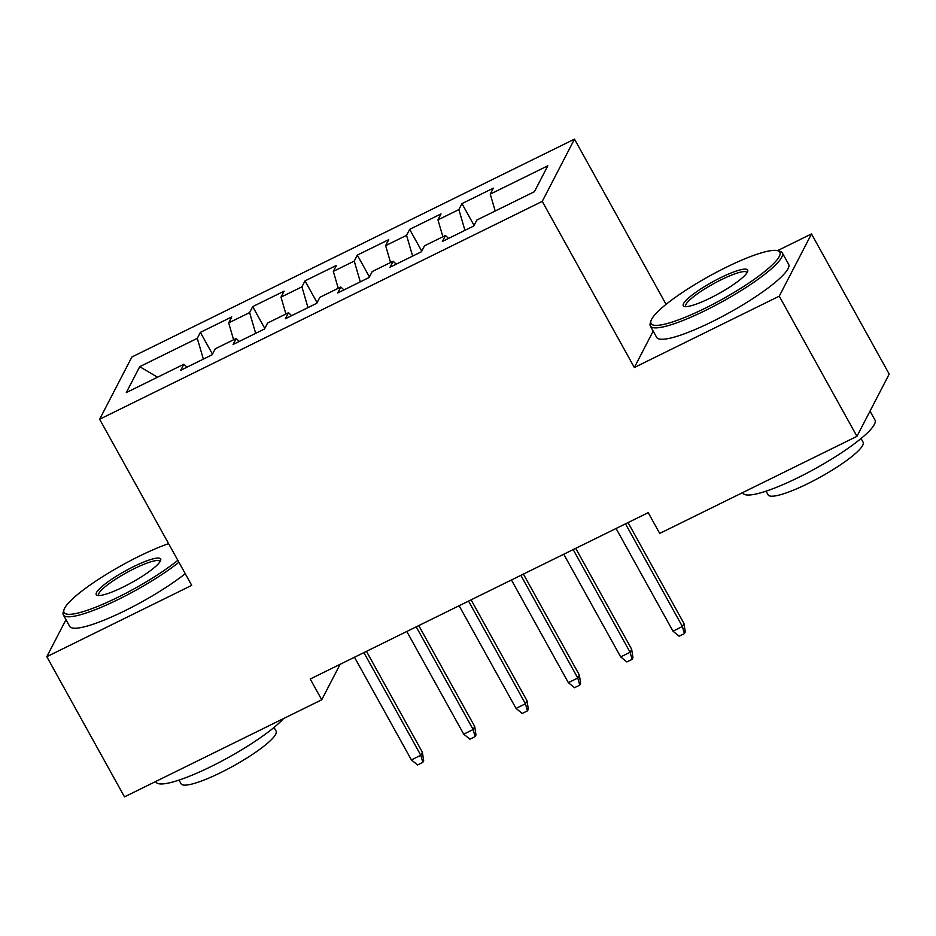 <?xml version="1.0" encoding="UTF-8"?>
<svg xmlns="http://www.w3.org/2000/svg" width="936" height="936" viewBox="0 0 936 936"><rect width="100%" height="100%" fill="white"/><g stroke="black" fill="none" stroke-linecap="round" stroke-linejoin="round"><path stroke-width="1.4" d="M574.493 139.136L131.882 356.99L99.637 419.246L542.248 201.38L574.493 139.136L666.081 304.352M653.188 331.11L634.339 367.509L779.255 296.174L811.5 233.93L777.535 250.649M811.5 233.93L889.2 374.096L856.955 436.34L779.255 296.174M157.505 377.22L139.733 366.666L126.313 392.57L183.865 364.244L180.777 370.223L212.168 354.767L215.257 348.8L236.188 338.493L233.087 344.471L264.478 329.016L267.579 323.049L288.499 312.741L285.41 318.72L316.801 303.264L319.89 297.297L340.821 286.989L337.732 292.968L369.123 277.512L372.212 271.545L393.143 261.238L390.043 267.216L421.434 251.761L424.534 245.794L445.454 235.486L442.365 241.465L473.756 226.009L476.845 220.042L534.397 191.716L547.817 165.801L490.265 194.126L493.366 188.159L461.974 203.603L458.874 209.582L437.954 219.878L441.043 213.911L409.652 229.355L406.563 235.334L385.632 245.63L388.721 239.663L357.33 255.107L354.241 261.085L333.31 271.381L336.41 265.414L305.019 280.858L301.918 286.837L280.999 297.133L284.088 291.166L252.697 306.61L249.608 312.589L228.676 322.885L231.765 316.918L200.374 332.362L212.472 354.171M139.733 366.666L197.285 338.341L200.374 332.362M856.955 436.34L659.716 533.426L648.203 512.659L310.225 679.021L321.738 699.777L340.119 664.303M228.676 322.885L233.602 339.768M249.608 312.589L255.668 333.356M183.865 364.244L186.978 367.158M280.999 297.133L285.925 314.016M301.918 286.837L307.979 307.605M236.188 338.493L239.3 341.406M333.31 271.381L338.235 288.265M354.241 261.085L360.301 281.853M288.499 312.741L291.623 315.654M385.632 245.63L390.558 262.513M406.563 235.334L412.624 256.101M340.821 286.989L343.933 289.903M437.954 219.878L442.88 236.761M458.874 209.582L464.935 230.35M393.143 261.238L396.256 264.151M490.265 194.126L495.191 211.009M445.454 235.486L448.578 238.411M65.976 619.679L46.8 656.698L124.5 796.864L321.738 699.777M634.339 367.509L542.248 201.38M46.8 656.698L191.728 585.363L99.637 419.246M197.285 338.341L203.346 359.108M461.974 203.603L474.061 225.412M409.652 229.355L421.738 251.164M357.33 255.107L369.427 276.916M305.019 280.858L317.105 302.667M252.697 306.61L264.783 328.419M625.494 523.844L682.402 626.523L683.97 623.493L685.281 631.94L684.403 633.625L682.402 626.523L672.984 631.157L616.075 528.477M683.97 623.493L628.044 522.58M684.403 633.625L679.173 636.199L672.984 631.157M573.171 549.596L630.092 652.275L631.66 649.245L632.958 657.692L632.081 659.377L630.092 652.275L620.673 656.908L563.753 554.229M631.66 649.245L575.722 548.332M632.081 659.377L626.851 661.951L620.673 656.908M520.861 575.347L577.769 678.027L579.337 674.996L580.636 683.444L579.77 685.129L577.769 678.027L568.351 682.66L511.442 579.981M579.337 674.996L523.411 574.084M579.77 685.129L574.54 687.703L568.351 682.66M726.102 267.345A73.616 13.256 -29 0 0 650.988 320.837A73.616 13.256 -29 0 0 704.831 308.389A73.616 13.256 -29 0 0 777.582 250.661A73.616 13.256 -29 0 0 726.102 267.345M777.582 250.661L779.98 251.304A75.43 13.584 151 0 1 782.297 252.86A75.43 13.584 151 0 1 705.44 310.459A75.43 13.584 151 0 1 650.356 325.997A75.43 13.584 151 0 1 650.263 323.201L650.988 320.837M720.778 277.606A36.808 6.634 151 0 1 747.7 271.381A36.808 6.634 151 0 1 710.143 298.128A36.808 6.634 151 0 1 684.403 306.47A36.808 6.634 151 0 1 720.778 277.606M747.045 272.739A34.995 6.306 -29 0 0 746.94 272.458A34.995 6.306 -29 0 0 721.387 279.665A34.995 6.306 -29 0 0 685.714 306.388A34.995 6.306 -29 0 0 685.889 306.634M870.024 411.115L874.961 420.018A75.43 13.584 151 0 1 798.092 477.617A75.43 13.584 151 0 1 743.02 493.155L742.693 492.582M861.062 438.504L863.109 442.201A54.311 9.781 151 0 1 807.768 483.666A54.311 9.781 151 0 1 768.105 494.863L766.058 491.166M782.297 252.86L788.627 264.28A75.43 13.584 151 0 1 711.769 321.879A75.43 13.584 151 0 1 656.686 337.416L650.356 325.997M168.597 543.652A73.616 13.256 -29 0 0 139.078 556.276A73.616 13.256 -29 0 0 63.976 609.769A73.616 13.256 -29 0 0 117.819 597.32A73.616 13.256 -29 0 0 177.84 560.325M178.916 562.267A75.43 13.584 151 0 1 118.416 599.391A75.43 13.584 151 0 1 63.344 614.929A75.43 13.584 151 0 1 63.25 612.132L63.976 609.769M133.766 566.537A36.808 6.634 151 0 1 160.688 560.313A36.808 6.634 151 0 1 123.131 587.059A36.808 6.634 151 0 1 97.391 595.401A36.808 6.634 151 0 1 133.766 566.537M160.033 561.67A34.995 6.306 -29 0 0 159.927 561.389A34.995 6.306 -29 0 0 134.374 568.597A34.995 6.306 -29 0 0 98.701 595.331A34.995 6.306 -29 0 0 98.877 595.565M283.503 718.602A75.43 13.584 151 0 1 211.08 766.549A75.43 13.584 151 0 1 156.008 782.087L155.68 781.513M274.049 727.436L276.097 731.133A54.311 9.781 151 0 1 220.744 772.598A54.311 9.781 151 0 1 181.093 783.795L179.045 780.097M185.246 573.686A75.43 13.584 151 0 1 124.757 610.81A75.43 13.584 151 0 1 69.673 626.348L63.344 614.929M468.538 601.099L525.447 703.778L527.015 700.748L528.325 709.195L527.448 710.88L525.447 703.778L516.029 708.412L459.12 605.732M527.015 700.748L471.089 599.836M527.448 710.88L522.218 713.454L516.029 708.412M416.216 626.851L473.136 729.53L474.704 726.5L476.003 734.947L475.125 736.632L473.136 729.53L463.718 734.163L406.797 631.484M474.704 726.5L418.766 625.587M475.125 736.632L469.895 739.206L463.718 734.163M363.905 652.603L420.814 755.27L422.382 752.251L423.68 760.699L422.815 762.384L420.814 755.27L411.395 759.915L354.487 657.236M422.382 752.251L366.456 651.339M422.815 762.384L417.585 764.958L411.395 759.915"/></g></svg>
